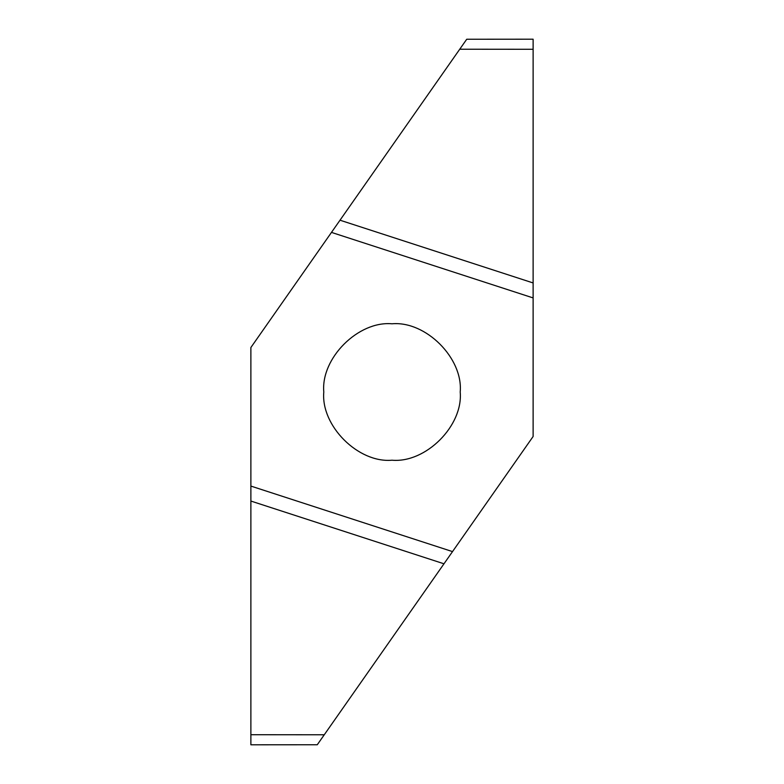 <?xml version="1.0" encoding="UTF-8"?>
<svg xmlns="http://www.w3.org/2000/svg" width="784" height="784" viewBox="0 0 784 784"><rect width="100%" height="100%" fill="white"/><g stroke="black" fill="none" stroke-linecap="round" stroke-linejoin="round"><path stroke-width="1.18" d="M392 460.208C358.249 463.256 320.744 425.751 323.792 392C320.744 358.249 358.249 320.744 392 323.792C425.751 320.744 463.256 358.249 460.208 392C463.256 425.751 425.751 463.256 392 460.208M331.475 232.397L250.88 347.508L250.88 744.8L317.275 744.751L533.12 436.492L533.12 297.92L331.475 232.397L533.12 297.92L533.12 49.284L459.738 49.225L331.475 232.397L533.12 297.92M459.738 49.225L466.725 39.249L533.12 39.2L533.12 49.284M250.88 734.716L324.262 734.775M250.88 486.08L452.525 551.603M533.12 282.946L340.021 220.206M250.88 501.054L443.979 563.794"/></g></svg>
